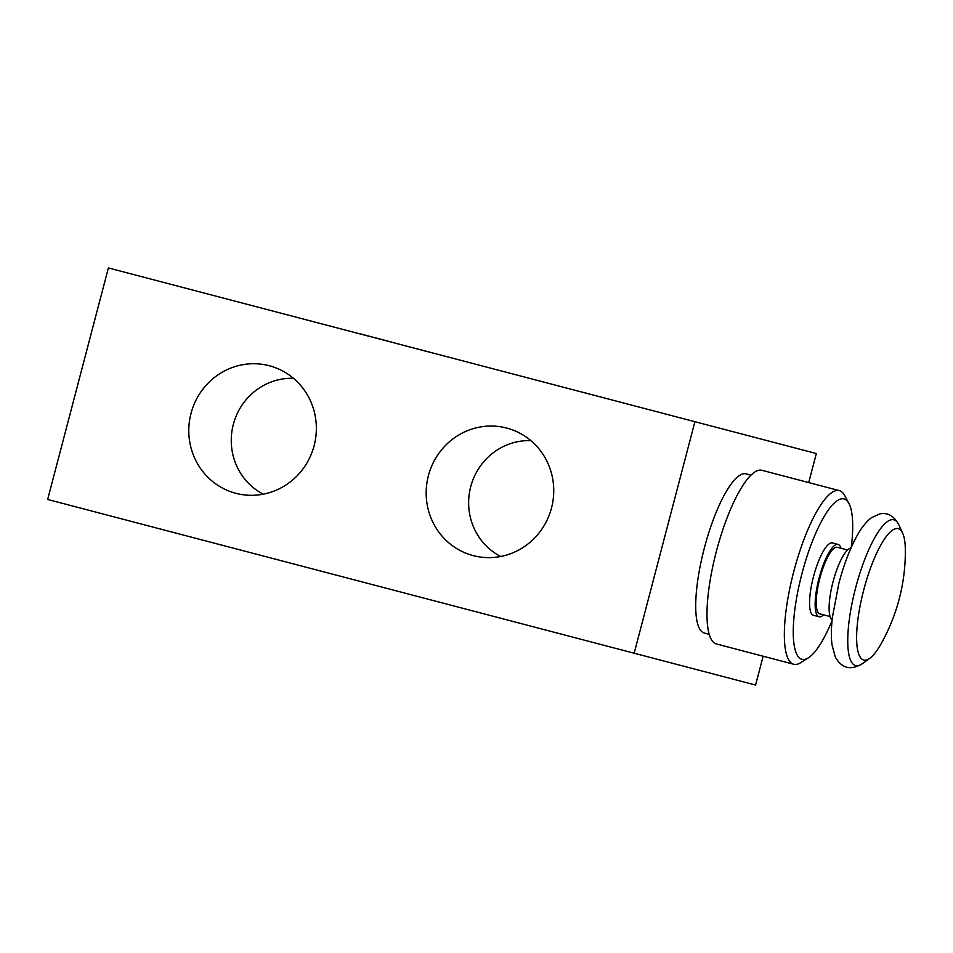 <?xml version="1.0" encoding="UTF-8"?>
<svg xmlns="http://www.w3.org/2000/svg" width="953" height="953" viewBox="0 0 953 953"><rect width="100%" height="100%" fill="white"/><g stroke="black" fill="none" stroke-linecap="round" stroke-linejoin="round"><path stroke-width="1.43" d="M863.752 589.859A67.925 17.809 104.7 0 0 869.827 658.285A67.925 17.809 104.7 0 0 880.834 644.228A188.503 188.503 0 0 0 905.35 550.834A67.925 17.809 104.7 0 0 902.658 533.18A67.925 17.809 104.7 0 0 863.752 589.859M614.876 400.689L582.914 392.314L614.876 400.689M391.457 342.044L359.484 333.669L391.457 342.044M434.842 353.563L402.881 345.189L434.842 353.563M808.716 482.575L816.328 453.533L108.392 267.948L47.65 499.467L755.586 685.052L763.15 656.224M816.328 453.533L108.392 267.948M506.686 428.052A65.948 63.637 104.6 0 1 513.548 430.279A65.948 63.637 104.6 0 1 551.537 507.878A65.948 63.637 104.6 0 1 480.515 557.064A65.948 63.637 104.6 0 1 427.528 479.43A65.948 63.637 104.6 0 1 506.686 428.052M314.121 445.682A65.948 63.637 104.6 0 1 243.122 494.75A65.948 63.637 104.6 0 1 190.993 413.483A65.948 63.637 104.6 0 1 276.156 367.977A65.948 63.637 104.6 0 1 314.121 445.682M694.868 421.881L634.126 653.413M750.988 475.166L746.116 473.879A82.28 21.574 104.7 0 0 704.35 548.035A82.28 21.574 104.7 0 0 704.338 633.054L709.211 634.329M500.659 556.492A61.278 59.134 104.6 0 1 470.687 486.816A61.278 59.134 104.6 0 1 530.857 440.62M841.011 548.285A37.405 9.804 104.7 0 0 838.056 544.413L832.469 542.948A37.405 9.804 104.7 0 0 813.493 576.648A37.405 9.804 104.7 0 0 813.481 615.304L819.068 616.77A37.405 9.804 104.7 0 0 823.547 614.852M851.291 547.344A82.875 21.728 104.7 0 0 848.932 503.47A82.875 21.728 104.7 0 0 801.949 573.646A82.875 21.728 104.7 0 0 808.442 657.773A82.875 21.728 104.7 0 0 832.04 620.713M848.932 503.47L844.668 495.512A89.761 23.539 104.7 0 0 839.343 490.616A89.761 23.539 104.7 0 0 793.778 571.502A89.761 23.539 104.7 0 0 793.766 664.265A89.761 23.539 104.7 0 0 800.806 662.621L808.442 657.773M839.343 490.616L761.983 470.317A89.761 23.539 104.7 0 0 716.418 551.203A89.761 23.539 104.7 0 0 716.406 643.954L793.766 664.265M263.278 494.19A61.278 59.134 104.6 0 1 233.306 424.502A61.278 59.134 104.6 0 1 293.464 378.305M838.056 544.413A37.405 9.804 104.7 0 0 819.068 578.114A37.405 9.804 104.7 0 0 819.068 616.77M847.551 550L837.294 547.308A34.403 9.018 104.7 0 0 819.83 578.316A34.403 9.018 104.7 0 0 819.83 613.875L830.075 616.567M850.993 548.023A37.405 9.804 104.7 0 0 833.041 581.783A37.405 9.804 104.7 0 0 832.112 619.986M855.663 587.739A75.37 19.763 104.7 0 0 862.405 663.681C850.695 670.745 841.618 668.446 835.197 656.76L831.981 644.645C831.052 636.949 831.183 627.848 832.386 617.341L838.878 583.331C843.334 566.487 848.766 551.799 855.163 539.303C860.082 529.499 865.538 522.28 871.53 517.646L879.774 513.917C887.648 512.285 894.009 515.93 898.846 524.841A75.37 19.763 104.7 0 0 855.663 587.739M902.658 533.18L898.846 524.841M869.827 658.285L862.405 663.681"/></g></svg>
